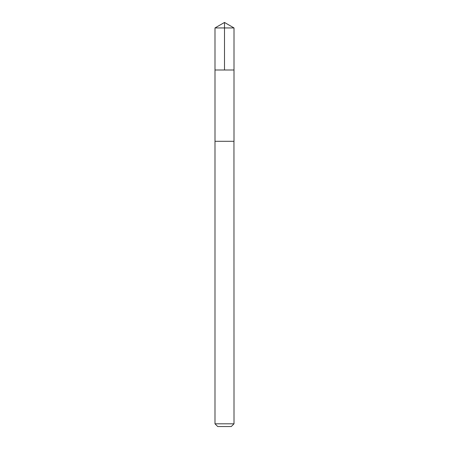 <?xml version="1.0" encoding="UTF-8"?>
<svg xmlns="http://www.w3.org/2000/svg" width="449" height="449" viewBox="0 0 449 449"><rect width="100%" height="100%" fill="white"/><g stroke="black" fill="none" stroke-linecap="round" stroke-linejoin="round"><path stroke-width="0.67" d="M214.998 69.993L234.002 69.993L234.008 27.939L214.992 27.939L214.998 69.993L234.002 69.993L233.996 141.3L215.004 141.3L214.998 69.993M233.951 141.3L214.992 141.3L214.992 423.805L234.008 423.805L233.951 141.3M234.008 423.805L231.263 426.55L217.737 426.55L214.992 423.805M214.992 27.939L224.5 22.45L224.5 69.993M224.5 22.45L234.008 27.939"/></g></svg>
